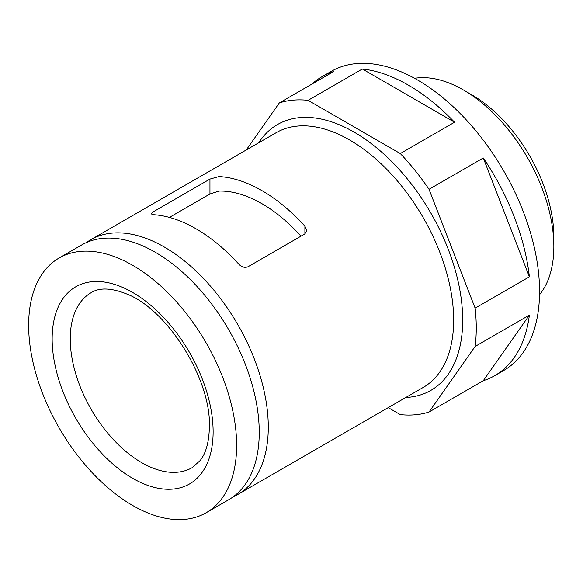 <?xml version="1.0" encoding="UTF-8"?>
<svg xmlns="http://www.w3.org/2000/svg" width="583" height="583" viewBox="0 0 583 583"><rect width="100%" height="100%" fill="white"/><g stroke="black" fill="none" stroke-linecap="round" stroke-linejoin="round"><path stroke-width="0.87" d="M218.997 176.562L209.953 179.083L152.986 211.972L151.114 213.808L152.986 214.668A147.069 84.907 60 0 1 238.892 264.267C241.712 267.138 244.729 267.976 247.935 266.788L304.902 233.9L306.775 230.518L304.902 226.153A147.069 84.907 -120 0 0 218.997 176.562L218.997 191.078L209.953 193.993L169.405 217.401M233.164 496.833A147.069 84.907 -120 0 0 237.82 494.464A147.069 84.907 -120 0 0 237.82 324.644A147.069 84.907 -120 0 0 90.759 239.737A147.069 84.907 -120 0 0 86.379 242.586M529.386 315.119L483.278 380.714A172.641 99.678 -120 0 0 494.763 375.649A172.641 99.678 -120 0 0 529.386 315.119L475.13 346.44A172.641 99.678 -120 0 0 475.13 308.137L429.022 189.3A172.641 99.678 -120 0 0 400.295 153.562L308.079 100.32A172.641 99.678 -120 0 0 279.352 102.885L246.266 149.955M475.13 308.137L529.386 276.816L483.278 157.978L429.022 189.3M483.278 380.714L429.022 412.035L475.13 346.44M529.386 276.816A172.641 99.678 -120 0 0 483.278 157.978M388.22 407.634L400.295 414.608A172.641 99.678 -120 0 0 429.022 412.035M279.352 102.885L333.607 71.563A172.641 99.678 -120 0 0 322.122 76.628A172.641 99.678 -120 0 0 311.992 84.039M362.334 68.998L454.551 122.241A172.641 99.678 -120 0 0 362.334 68.998L308.079 100.32M454.551 122.241L400.295 153.562M132.64 505.454A147.069 84.907 -120 0 0 206.171 512.734A147.069 84.907 -120 0 0 206.171 342.921A147.069 84.907 -120 0 0 59.109 258.007A147.069 84.907 -120 0 0 36.561 375.853A147.069 84.907 -120 0 0 132.64 505.454M206.171 512.734L228.776 499.682A147.069 84.907 -120 0 0 228.784 329.869A147.069 84.907 -120 0 0 81.715 244.955L59.109 258.007M300.974 236.166A131.08 75.681 -120 0 0 218.997 191.078M539.53 294.728A127.881 73.837 -120 0 0 553.85 246.602A127.881 73.837 -120 0 0 463.427 89.979A127.881 73.837 -120 0 0 414.586 78.319M553.85 246.602L553.85 236.997A116.119 67.038 -120 0 0 471.742 94.781L463.427 89.979M494.763 375.649L503.807 370.431A172.641 99.678 -120 0 0 503.807 171.081A172.641 99.678 -120 0 0 331.166 71.403L322.122 76.628M209.953 179.083L209.953 193.993M237.82 494.464L423.2 387.44A147.069 84.907 -120 0 0 423.2 217.619A147.069 84.907 -120 0 0 276.131 132.713L90.759 239.737M213.123 431.835A113.816 65.711 -120 0 0 92.398 281.662A113.816 65.711 -120 0 0 92.398 442.621A113.816 65.711 -120 0 0 213.123 431.835M152.986 211.972L152.986 214.668M304.902 226.153L304.902 233.9M91.167 292.659A101.027 58.329 -120 0 0 91.167 409.317A101.027 58.329 -120 0 0 192.193 467.646L200.173 460.526C206.018 453.151 209.086 441.848 209.377 426.618C211.206 379.395 167.802 310.069 127.262 294.189C111.572 287.849 99.547 287.339 91.167 292.659M405.804 397.482A153.46 88.601 -120 0 0 430.917 213.167A153.46 88.601 -120 0 0 258.735 142.755"/></g></svg>
